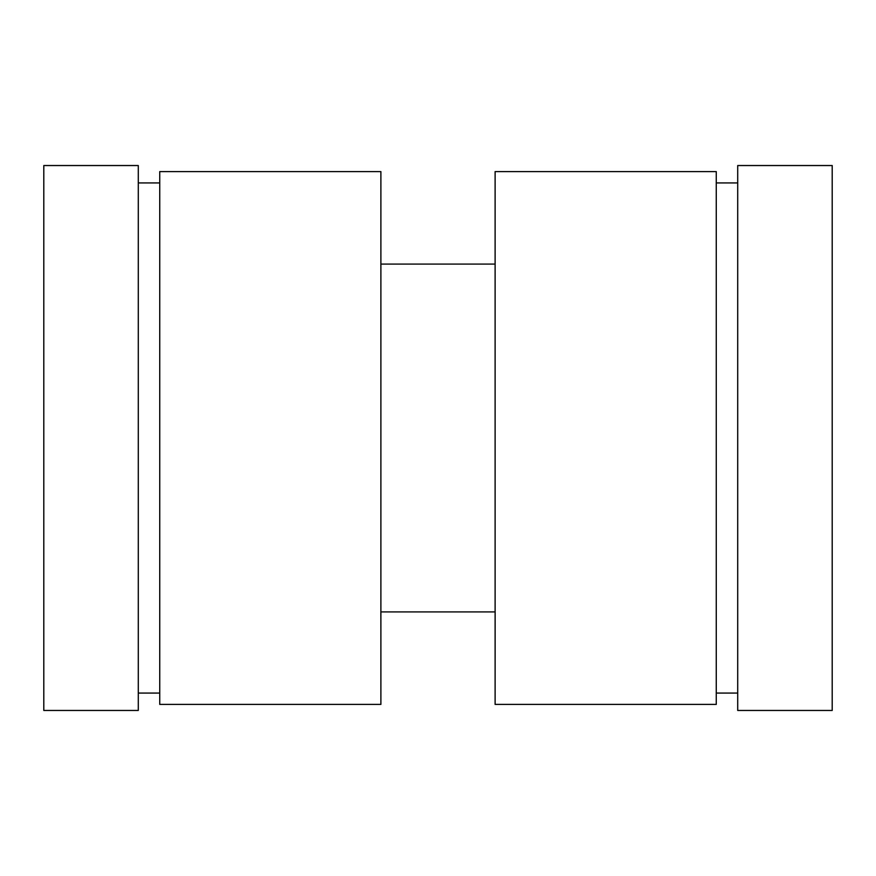 <?xml version="1.0" encoding="UTF-8"?>
<svg xmlns="http://www.w3.org/2000/svg" width="876" height="876" viewBox="0 0 876 876"><rect width="100%" height="100%" fill="white"/><g stroke="black" fill="none" stroke-linecap="round" stroke-linejoin="round"><path stroke-width="1.31" d="M380.885 626.373L380.863 611.908L495.137 611.908L495.115 704.403L495.115 171.597L716.261 171.597L716.261 704.403L495.115 704.403M737.712 165.542L737.712 710.458L832.2 710.458L832.2 165.542L737.712 165.542M43.8 165.542L43.8 710.458L138.288 710.458L138.288 165.542L43.8 165.542M159.739 182.931L138.288 182.931M159.739 171.597L159.739 704.403L380.885 704.403L380.885 171.597L159.739 171.597M380.885 249.583L380.885 171.597M737.712 182.931L716.261 182.931M716.261 693.069L737.712 693.069M380.863 264.092L495.137 264.092M159.739 693.069L138.288 693.069"/></g></svg>
